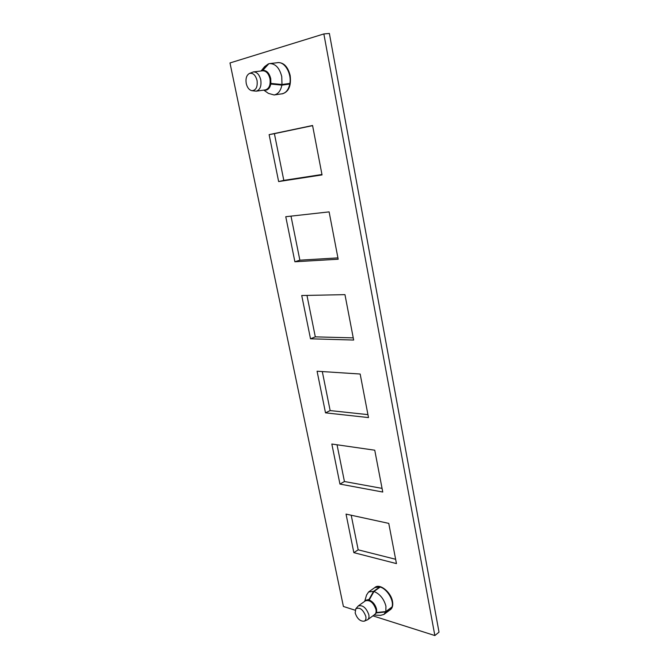 <?xml version="1.0" encoding="UTF-8"?>
<svg xmlns="http://www.w3.org/2000/svg" width="669" height="669" viewBox="0 0 669 669"><rect width="100%" height="100%" fill="white"/><g stroke="black" fill="none" stroke-linecap="round" stroke-linejoin="round"><path stroke-width="1" d="M277.217 62.727L278.145 62.56C283.982 62.635 287.988 66.959 290.17 75.53C291.358 85.699 288.774 91.795 282.418 93.819L281.49 93.886M374.573 587.742L375.133 587.282C379.917 583.284 391.014 592.19 392.511 601.414C393.18 605.244 392.494 607.979 390.47 609.626L389.86 610.011M355.13 610.203L343.406 606.474L229.985 62.953L323.855 33.943L434.85 635.55L372.892 615.856M434.85 635.55L439.015 632.155L329.374 33.45L323.855 33.943M337.929 257.891L299.871 260.182L290.998 216.129M321.956 174.5L283.807 180.371L274.399 133.666L312.599 125.638M353.24 337.87L315.308 336.858L306.962 295.405M367.942 414.629L330.152 410.582L322.299 371.563M382.058 488.378L344.435 481.521L337.034 444.785M395.638 559.284L358.183 549.826L351.217 515.23M338.18 259.229L294.895 261.771L285.763 216.714L329.115 211.881L338.18 259.229M322.04 174.918L278.639 181.575L269.122 134.636L312.574 125.496L322.04 174.918M310.508 338.798L301.727 295.514L344.961 294.644L353.658 340.044L310.508 338.798L315.308 336.858M325.51 412.848L317.081 371.228L360.165 374.021L368.502 417.581L325.51 412.848L330.152 410.582M339.952 484.08L331.832 444.032L374.749 450.204L382.76 492.041L339.952 484.08L344.435 481.521M353.851 552.661L346.04 514.101L388.764 523.384L396.458 563.599L353.851 552.661L358.183 549.826M269.122 134.636L274.399 133.666M278.639 181.575L283.807 180.371M294.895 261.771L299.871 260.182M287.419 90.089L287.979 89.964M261.571 70.931L264.038 70.387M263.603 70.37L263.16 70.404C266.789 70.437 269.314 73.172 270.711 78.591L270.895 83.424L281.983 84.503L281.758 76.617C279.55 68.012 275.544 63.664 269.741 63.58L268.821 63.747L262.716 70.479M262.298 70.596L268.411 63.873L264.64 66.607L261.069 70.989M288.866 83.566L289.769 84.043L281.883 85.122L270.794 84.043C270.042 87.622 268.428 89.654 265.953 90.148L264.288 90.047M263.787 90.114L268.42 93.384L274.106 94.965L281.958 93.819C285.939 93.008 288.548 89.746 289.769 84.043M281.983 84.503L289.878 83.424C291.667 73.339 284.676 61.464 277.702 62.677L269.741 63.58M274.106 94.965C278.087 94.153 280.679 90.867 281.883 85.122M273.521 83.675L270.794 84.043M284.601 64.901L284.032 64.926M364.848 601.239L365.717 600.269L369.572 599.307M385.837 611.566L376.563 612.52L376.588 609.242C375.359 604.726 372.892 601.648 369.188 600.001L373.979 591.48C379.959 594.013 383.947 598.931 385.938 606.223L385.837 611.566L392.001 606.984C394.267 600.787 387.192 588.896 380.193 587.056L373.979 591.48M368.778 599.876L373.57 591.363L379.791 586.939L374.807 587.574L368.594 591.981L366.57 595.009L364.705 601.339M373.57 591.363L368.594 591.981M391.708 607.201L385.72 611.934L376.438 612.888L374.163 614.92M374.021 615.028L380.46 615.371L383.939 614.426L390.086 609.844L391.875 607.352M383.939 614.426L385.72 611.934M376.998 612.478L376.438 612.888M246.234 83.483C247.254 87.614 249.144 90.022 251.904 90.691C256.026 90.39 257.741 86.987 257.047 80.472C255.499 74.961 252.941 72.628 249.395 73.473C246.535 75.187 245.49 78.524 246.234 83.483M251.904 90.691L256.227 91.168C260.057 89.939 261.571 86.184 260.776 79.904C259.405 74.61 256.955 71.943 253.442 71.901L249.395 73.473M256.227 91.168L265.367 89.897C269.197 88.668 270.736 84.946 269.967 78.725C268.612 73.473 266.17 70.839 262.658 70.797L253.442 71.901M355.172 612.938C357.154 618.7 360.156 621.451 364.179 621.2C365.7 620.489 366.244 618.867 365.809 616.35C363.1 609.484 359.763 606.967 355.791 608.79L355.172 612.938M364.179 621.2L367.641 619.737C368.853 618.75 369.246 617.086 368.82 614.727C366.261 607.77 362.749 604.843 358.291 605.93L355.791 608.79M367.641 619.737L374.757 614.476C375.978 613.49 376.379 611.834 375.961 609.492C373.427 602.585 369.924 599.692 365.45 600.804L358.291 605.93M380.377 586.705L379.816 587.098M269.632 87.371L268.746 87.497M267.491 72.16L266.605 72.269M376.764 610.948L376.129 611.407M369.33 600.051L368.694 600.511"/></g></svg>
